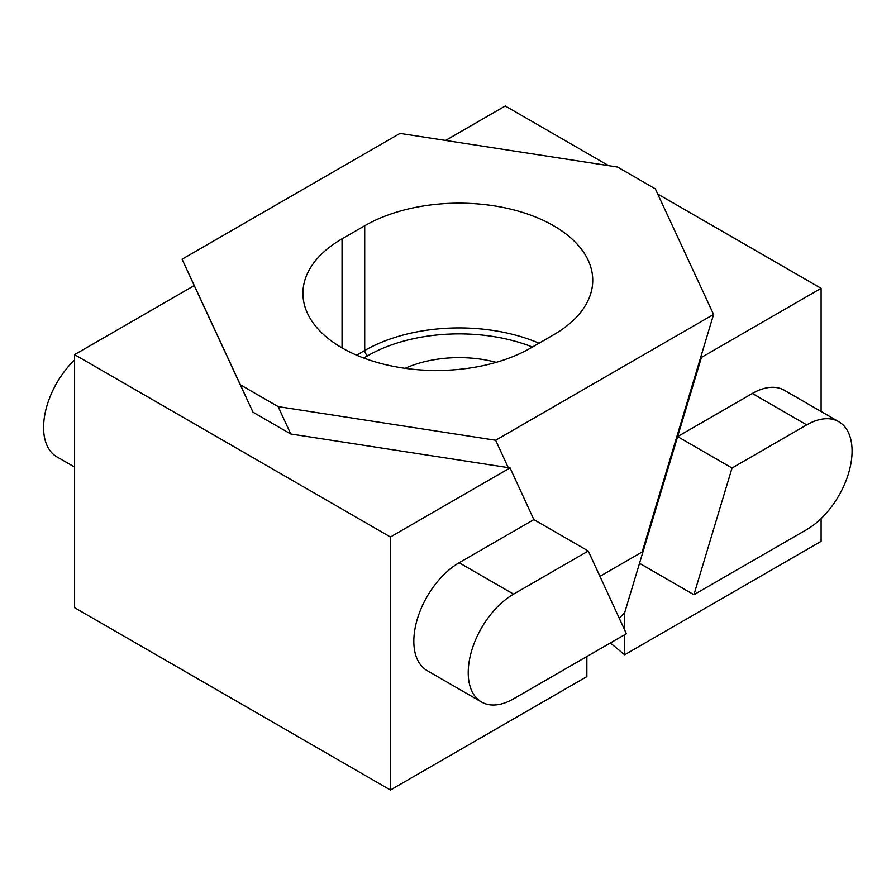 <?xml version="1.0" encoding="UTF-8"?>
<svg xmlns="http://www.w3.org/2000/svg" width="896" height="896" viewBox="0 0 896 896"><rect width="100%" height="100%" fill="white"/><g stroke="black" fill="none" stroke-linecap="round" stroke-linejoin="round"><path stroke-width="1.34" d="M821.094 411.488L821.094 288.333L657.686 193.995M608.608 165.659L505.254 105.986L445.581 140.437M624.635 634.715L624.635 654.774L821.094 541.352L821.094 518.594M700.963 356.384L701.445 357.414L821.094 288.333M701.445 357.414L624.635 612.774L624.635 629.922M732.032 468.014L677.622 436.598L752.338 393.467A64.109 37.016 -60 0 1 784.392 390.298L838.79 421.702A64.109 37.016 120 0 0 806.736 424.883L732.032 468.014L693.918 594.709L806.736 529.581A64.109 37.016 120 0 0 848.624 473.077A64.109 37.016 120 0 0 838.79 421.702M624.635 654.774L610.378 642.947M619.248 618.218L624.635 612.774M639.52 563.304L693.918 594.709M533.87 519.602L588.269 551.006L513.565 594.138A64.109 37.016 120 0 0 468.227 672.661A64.109 37.016 120 0 0 481.51 702.016L427.112 670.6A64.109 37.016 -60 0 1 413.829 641.256A64.109 37.016 -60 0 1 459.166 562.733L533.87 519.602L510.059 467.914L390.41 536.995L390.41 790.014L586.858 676.592L586.858 656.522M390.41 790.014L74.57 607.667L74.57 354.648L390.41 536.995M510.059 467.914L290.707 433.978L252.997 412.205L194.219 285.566L74.57 354.648M481.51 702.016A64.109 37.016 120 0 0 513.565 698.835L626.382 633.707L588.269 551.006M74.57 467.062L56.874 456.848A64.109 37.016 -60 0 1 74.57 359.957M553.616 225.747A133.571 77.112 180 0 1 592.738 280.28A133.571 77.112 180 0 1 553.616 334.813L530.947 347.894A133.571 77.112 180 0 1 385.381 364.616A133.571 77.112 180 0 1 302.926 293.362A133.571 77.112 180 0 1 342.048 238.84L364.717 225.747A133.571 77.112 180 0 1 553.616 225.747M278.141 406.605L495.645 440.25L713.586 314.429L655.301 188.854L617.523 167.037L400.008 133.392L182.078 259.213L240.363 384.787L278.141 406.605L290.763 433.989M599.95 576.341L642.13 551.992L713.586 314.429M495.645 440.25L508.267 467.634M240.363 384.787L252.974 412.171M182.078 259.213L194.701 286.597M405.115 368.323A88.155 50.893 180 0 1 496.205 362.342M752.338 393.467L806.736 424.883M459.166 562.733L513.565 594.138M539.022 343.224A133.571 77.112 0 0 0 364.717 350.515L364.717 225.747M342.048 347.894L342.048 238.84M532.437 347.032A129.293 74.648 180 0 0 367.741 355.746A4.278 2.464 -120 0 1 364.717 350.515L356.63 355.174M367.741 355.746L363.765 358.042"/></g></svg>

